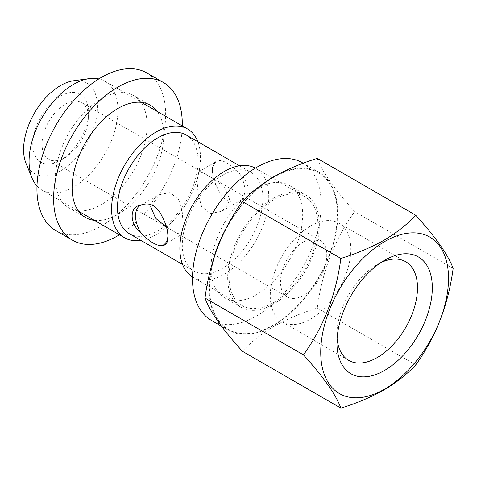 <?xml version="1.0" encoding="UTF-8"?>
<svg xmlns="http://www.w3.org/2000/svg" width="477" height="477" viewBox="0 0 477 477"><rect width="100%" height="100%" fill="white"/><g stroke="black" fill="none" stroke-linecap="round" stroke-linejoin="round"><path stroke-width="0.36" stroke-dasharray="2.38 1.79" d="M337.102 338.312A56.96 32.889 -60 0 1 336.947 334.305A56.96 32.889 -60 0 1 377.224 264.544L384.629 260.263L377.224 264.544A56.96 32.889 -60 0 1 380.771 262.678M310.557 226.05A56.96 32.889 -60 0 1 339.034 223.23A56.96 32.889 -60 0 1 347.769 268.873A56.96 32.889 -60 0 1 310.557 319.071A56.96 32.889 -60 0 1 282.074 321.892A56.96 32.889 -60 0 1 273.345 276.249A56.96 32.889 -60 0 1 310.557 226.05M303.634 241.833A32.74 18.901 -60 0 1 320.001 240.217A32.74 18.901 -60 0 1 325.022 266.446A32.74 18.901 -60 0 1 303.634 295.293A32.74 18.901 -60 0 1 287.267 296.915A32.74 18.901 -60 0 1 282.247 270.686A32.74 18.901 -60 0 1 303.634 241.833M150.827 207.072L153.004 199.994L158.608 194.831L169.991 192.565L178.786 199.666L182.292 212.498L183.24 225.782L181.528 234.523L176.728 233.08L166.479 227.064M162.562 217.548A22.914 13.231 60 0 1 167.958 234.606A22.914 13.231 60 0 1 167.934 235.626M167.958 234.606L167.958 236.741M212.402 169.389C212.551 163.611 214.352 160.713 217.798 160.701C222.986 159.694 230.194 163.855 239.418 173.181C251.087 182.661 251.2 199.672 239.418 201.061C230.23 204.371 223.027 200.215 217.798 188.582A22.914 13.231 60 0 1 212.402 171.523L212.402 169.389C212.563 175.822 214.358 182.22 217.798 188.582M212.402 171.523A22.914 13.231 60 0 1 217.148 161.035A22.914 13.231 60 0 1 217.798 160.701M239.418 173.181A22.914 13.231 60 0 1 244.814 190.234A22.914 13.231 60 0 1 240.068 200.728A22.914 13.231 60 0 1 239.418 201.061M197.126 180.348L198.068 193.614L201.568 206.446L210.351 213.553L221.751 211.299L227.356 206.142L229.532 199.058L224.816 187.944L214.155 179.239L203.721 173.097L198.837 171.607L197.126 180.348M65.182 157.625L60.549 160.296A39.287 22.681 -60 0 1 32.77 144.263A39.287 22.681 -60 0 1 60.549 96.145A39.287 22.681 -60 0 1 88.328 112.184A39.287 22.681 -60 0 1 60.549 160.296L65.182 157.625A32.74 18.901 -60 0 1 48.809 159.246A32.74 18.901 -60 0 1 43.795 133.011A32.74 18.901 -60 0 1 65.182 104.165A32.74 18.901 -60 0 1 81.549 102.543A32.74 18.901 -60 0 1 88.328 117.533A32.74 18.901 -60 0 1 65.182 157.625M273.518 177.402A90.356 52.166 120 0 0 209.63 288.066A90.356 52.166 120 0 0 273.518 324.95A90.356 52.166 120 0 0 337.406 214.292A90.356 52.166 120 0 0 273.518 177.402M317.265 158.382C322.1 171.69 334.574 189.441 354.685 211.621C334.633 239.299 322.16 271.449 317.265 308.064C301.279 313.007 286.874 319.095 274.054 326.328C261.378 333.84 250.836 342.158 242.417 351.281M192.511 276.982A62.857 36.288 120 0 0 192.887 277.209A62.857 36.288 120 0 0 224.315 274.096A62.857 36.288 120 0 0 265.379 218.704A62.857 36.288 120 0 0 255.744 168.339A62.857 36.288 120 0 0 255.362 168.125M273.518 199.857A62.857 36.288 120 0 0 232.454 255.243A62.857 36.288 120 0 0 242.089 305.614A62.857 36.288 120 0 0 273.518 302.501A62.857 36.288 120 0 0 314.582 247.11A62.857 36.288 120 0 0 304.946 196.745A62.857 36.288 120 0 0 273.518 199.857M222.592 175.268A56.96 32.889 120 0 0 185.38 225.46A56.96 32.889 120 0 0 194.109 271.109A56.96 32.889 120 0 0 222.592 268.283A56.96 32.889 120 0 0 259.804 218.09A56.96 32.889 120 0 0 251.069 172.441A56.96 32.889 120 0 0 222.592 175.268M129.291 233.688A56.96 32.889 120 0 0 157.774 230.862A56.96 32.889 120 0 0 194.986 180.67A56.96 32.889 120 0 0 186.257 135.021M140.852 240.36A62.857 36.288 120 0 0 156.051 234.678A62.857 36.288 120 0 0 197.812 141.699M36.985 186.03A62.857 36.288 120 0 0 42.083 190.138A62.857 36.288 120 0 0 73.512 187.026A62.857 36.288 120 0 0 114.575 131.64A62.857 36.288 120 0 0 104.94 81.275A62.857 36.288 120 0 0 98.834 78.908M26.02 163.384A52.273 30.176 120 0 0 60.549 170.903A52.273 30.176 120 0 0 96.897 114.981A52.273 30.176 120 0 0 73.738 80.738M415.729 364.917L317.265 308.064M453.15 268.468L354.685 211.621M256.853 188.63A64.818 37.427 -60 0 1 289.259 185.422A64.818 37.427 -60 0 1 299.198 237.361A64.818 37.427 -60 0 1 256.853 294.482A64.818 37.427 -60 0 1 224.44 297.69A64.818 37.427 -60 0 1 214.507 245.75A64.818 37.427 -60 0 1 256.853 188.63M273.518 198.253A64.818 37.427 -60 0 1 305.924 195.045A64.818 37.427 -60 0 1 315.863 246.985A64.818 37.427 -60 0 1 273.518 304.105A64.818 37.427 -60 0 1 241.106 307.313A64.818 37.427 -60 0 1 231.172 255.374A64.818 37.427 -60 0 1 273.518 198.253M277.507 174.707A91.012 52.542 -60 0 1 319.024 172.364A91.012 52.542 -60 0 1 332.97 245.291A91.012 52.542 -60 0 1 273.518 325.487A91.012 52.542 -60 0 1 228.012 329.995A91.012 52.542 -60 0 1 213.076 260.549M226.05 228.405A91.012 52.542 -60 0 1 267.752 180.497M302.352 162.74A91.012 52.542 -60 0 1 316.305 235.668A91.012 52.542 -60 0 1 256.853 315.863A91.012 52.542 -60 0 1 211.347 320.371M101.291 98.817A64.818 37.427 -60 0 1 133.703 95.609A64.818 37.427 -60 0 1 143.637 147.548A64.818 37.427 -60 0 1 101.291 204.669A64.818 37.427 -60 0 1 68.879 207.883A64.818 37.427 -60 0 1 58.945 155.937A64.818 37.427 -60 0 1 101.291 98.817M157.303 111.505A64.818 37.427 -60 0 1 157.821 164.47A64.818 37.427 -60 0 1 117.956 214.292A64.818 37.427 -60 0 1 94.446 220.374M146.797 72.927A91.012 52.542 -60 0 1 160.743 145.855A91.012 52.542 -60 0 1 101.291 226.056A91.012 52.542 -60 0 1 55.785 230.558M182.292 125.934A91.012 52.542 -60 0 1 119.441 234.803M405.706 261.718L339.034 223.23M163.212 245.095L181.528 234.523M221.751 211.299L240.068 200.728M88.328 117.533L88.328 112.184M192.887 277.209L242.089 305.614M42.083 190.138L78.61 211.228M182.548 264.431L194.109 271.109M320.001 240.217L81.549 102.543M287.267 296.915L48.809 159.246M239.514 165.769L251.069 172.441M104.94 81.275L141.466 102.358M255.744 168.339L304.946 196.745M198.837 171.607L217.148 161.035M140.298 205.402L158.608 194.831M348.741 360.385L282.074 321.892M336.947 334.305L336.947 342.862M305.924 195.045L289.259 185.422M228.012 329.995L221.495 326.232M319.024 172.364L303.187 163.217M241.106 307.313L224.44 297.69M150.368 105.232L133.703 95.609M85.55 217.5L68.879 207.883"/><path stroke-width="0.72" d="M384.629 260.263L384.629 260.263A67.436 38.935 -60 0 1 432.317 287.798A67.436 38.935 -60 0 1 384.629 370.39A67.436 38.935 -60 0 1 336.947 342.862A67.436 38.935 -60 0 1 384.629 260.263L384.629 260.263M380.771 262.678A56.96 32.889 -60 0 1 405.706 261.718A56.96 32.889 -60 0 1 414.435 307.367A56.96 32.889 -60 0 1 377.224 357.559A56.96 32.889 -60 0 1 348.741 360.385A56.96 32.889 -60 0 1 337.102 338.312M140.948 232.949C150.136 242.25 157.338 246.412 162.562 245.428C166.008 245.428 167.803 242.531 167.958 236.741C167.809 230.331 166.014 223.934 162.562 217.548C157.38 205.939 150.172 201.777 140.948 205.068C129.273 206.416 129.166 223.343 140.948 232.949A22.914 13.231 60 0 1 135.551 215.896A22.914 13.231 60 0 1 140.298 205.402A22.914 13.231 60 0 1 140.948 205.068M166.479 227.064L155.621 218.275L150.827 207.072M167.934 235.626A22.914 13.231 60 0 1 163.212 245.095A22.914 13.231 60 0 1 162.562 245.428M384.629 241.553A90.356 52.166 120 0 0 320.741 352.217A90.356 52.166 120 0 0 384.629 389.101A90.356 52.166 120 0 0 448.523 278.443A90.356 52.166 120 0 0 384.629 241.553M415.729 215.228C407.173 224.458 396.625 232.776 384.098 240.175C371.082 247.491 356.683 253.579 340.882 258.439C336.046 294.899 323.573 327.049 303.461 354.888C323.513 376.979 335.987 394.729 340.882 408.127C356.683 403.268 371.082 397.18 384.098 389.864C396.625 382.459 407.173 374.147 415.729 364.917C435.775 337.239 448.249 305.089 453.15 268.468C448.314 255.153 435.841 237.409 415.729 215.228L317.265 158.382C301.279 163.319 286.874 169.407 274.054 176.645C261.378 184.158 250.836 192.469 242.417 201.592C222.312 229.431 209.838 261.581 204.997 298.042C209.898 311.439 222.371 329.184 242.417 351.281L340.882 408.127M255.362 168.125A62.857 36.288 120 0 0 224.315 171.452A62.857 36.288 120 0 0 183.359 226.497A62.857 36.288 120 0 0 192.511 276.982M239.514 165.769L186.257 135.021A56.96 32.889 120 0 0 157.774 137.847A56.96 32.889 120 0 0 120.562 188.039A56.96 32.889 120 0 0 129.291 233.688L182.548 264.431M197.812 141.699A62.857 36.288 120 0 0 187.473 128.921A62.857 36.288 120 0 0 156.051 132.034A62.857 36.288 120 0 0 114.987 187.425A62.857 36.288 120 0 0 124.622 237.79A62.857 36.288 120 0 0 140.852 240.36M98.834 78.908A62.857 36.288 120 0 0 89.372 78.61A62.857 36.288 120 0 0 73.512 84.387A62.857 36.288 120 0 0 31.995 177.993A62.857 36.288 120 0 0 36.985 186.03M89.372 78.61L73.738 80.738A52.273 30.176 120 0 0 60.549 85.544A52.273 30.176 120 0 0 26.02 163.384L31.995 177.993M303.461 354.888L204.997 298.042M340.882 258.439L242.417 201.592M213.076 260.549A91.012 52.542 -60 0 1 226.05 228.405M267.752 180.497A91.012 52.542 -60 0 1 273.518 176.872A91.012 52.542 -60 0 1 277.507 174.707M221.495 326.232L211.347 320.371A91.012 52.542 -60 0 1 197.395 247.444A91.012 52.542 -60 0 1 256.853 167.248A91.012 52.542 -60 0 1 302.352 162.74L303.187 163.217M94.446 220.374A64.818 37.427 -60 0 1 85.55 217.5A64.818 37.427 -60 0 1 75.61 165.561A64.818 37.427 -60 0 1 117.956 108.44A64.818 37.427 -60 0 1 150.368 105.232A64.818 37.427 -60 0 1 157.303 111.505M119.441 234.803A91.012 52.542 -60 0 1 117.956 235.674A91.012 52.542 -60 0 1 72.456 240.181A91.012 52.542 -60 0 1 58.504 167.254A91.012 52.542 -60 0 1 117.956 87.058A91.012 52.542 -60 0 1 163.462 82.551A91.012 52.542 -60 0 1 182.292 125.934M72.456 240.181L55.785 230.558A91.012 52.542 -60 0 1 41.839 157.631A91.012 52.542 -60 0 1 101.291 77.435A91.012 52.542 -60 0 1 146.797 72.927L163.462 82.551M78.61 211.228L124.622 237.79M141.466 102.358L187.473 128.921"/></g></svg>
